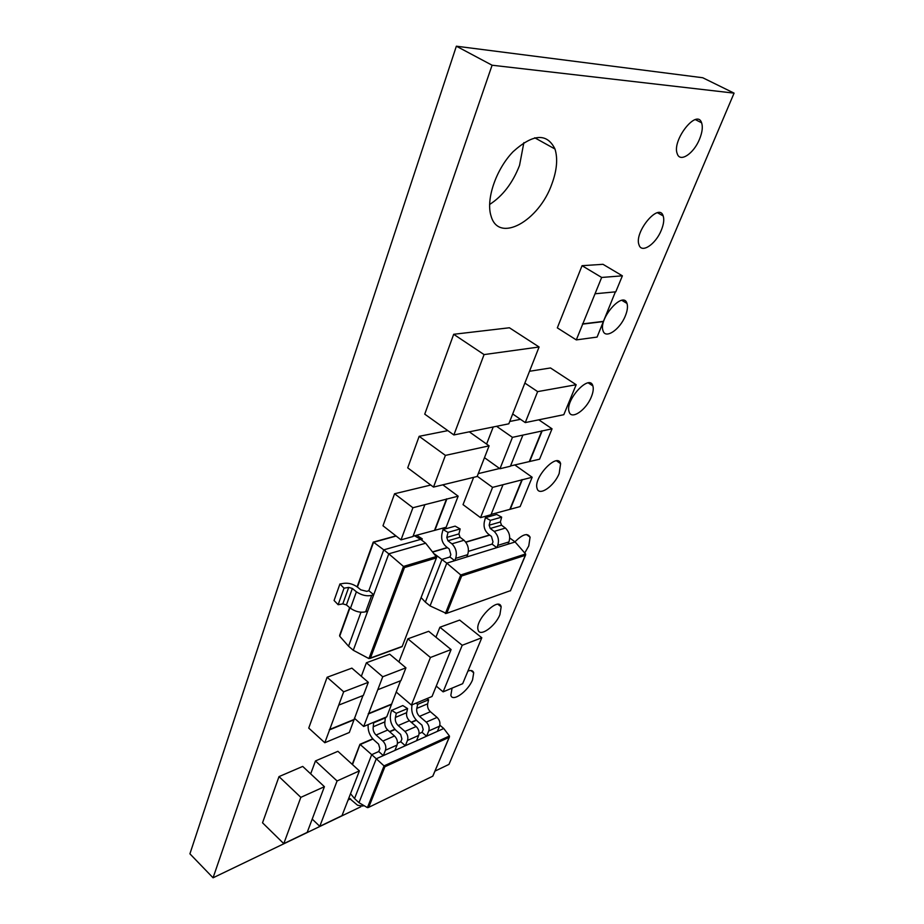 <?xml version="1.0" encoding="UTF-8"?>
<svg xmlns="http://www.w3.org/2000/svg" width="924" height="924" viewBox="0 0 924 924"><rect width="100%" height="100%" fill="white"/><g stroke="black" fill="none" stroke-linecap="round" stroke-linejoin="round"><path stroke-width="1.39" d="M435.1 771.055L448.972 764.391L734.083 93.139L702.737 77.743L456.364 46.2L189.917 853.822L213.063 877.8L360.822 806.768M523.862 142.643L519.542 165.384C512.693 183.033 502.702 196.073 489.593 204.493M456.364 46.2L492.088 65.223L213.063 877.8M734.083 93.139L492.088 65.223M559.17 473.515C554.192 486.22 539.062 496.638 537.098 488.496C532.986 477.696 557.715 451.709 560.614 463.675L559.17 473.515M514.945 541.834C522.591 534.211 527.639 532.663 530.087 537.191L528.759 545.934L524.751 552.991M499.93 614.599C495.333 626.46 479.695 637.525 478.089 629.879C474.624 620.2 498.891 596.049 501.166 606.791L499.93 614.599M467.914 671.101C471.044 669.958 472.984 670.524 473.7 672.776L472.568 679.775C468.145 691.233 452.321 702.61 450.866 695.218L452.067 688.114M591.291 396.997C586.128 410.129 571.298 420.224 569.138 411.861C564.645 400.473 589.604 373.273 592.873 385.886C593.705 388.692 593.173 392.388 591.291 396.997M625.271 316.043C619.935 329.602 605.439 339.385 603.072 330.827C598.151 318.826 623.319 290.148 627.003 303.453C627.985 306.629 627.408 310.822 625.271 316.043M661.295 230.238C655.763 244.213 641.66 253.719 639.061 244.987C633.668 232.398 659.031 201.906 663.189 215.927C664.344 219.531 663.709 224.301 661.295 230.238M699.537 139.143C693.82 153.534 680.133 162.774 677.315 153.927C671.401 140.748 696.927 108.085 701.616 122.811C702.979 126.911 702.286 132.351 699.537 139.143M551.917 183.888C538.981 221.136 498.741 243.659 491.094 216.147C485.666 199.942 495.784 169.554 513.109 151.675C533.067 133.703 547.031 132.813 554.989 149.018C557.946 158.605 556.929 170.224 551.917 183.888M484.072 354.585L453.88 434.95L424.74 414.148L453.672 334.292L509.401 327.766L539.085 346.997L484.072 354.585L453.672 334.292M391.418 710.498L402.818 705.555L407.588 708.581L406.664 712.67C406.19 715.754 407.114 718.433 409.436 720.708L398.175 725.536L404.931 731.427C407.576 734.141 408.42 737.144 407.472 740.436L405.324 745.737L400.797 741.764L401.917 738.957L400.658 734.476L396.096 730.48C391.383 725.79 389.558 720.316 390.598 714.056L391.418 710.498M362.959 695.564L349.318 732.489L324.809 742.734L308.743 728.089L327.119 677.269L351.882 668.133L368.306 682.316L363.351 695.414L338.738 705.104L343.659 691.81L368.306 682.316M361.33 676.287L366.389 662.774L389.697 654.18L405.936 667.833L400.935 680.618L377.777 689.731L382.744 676.761L405.936 667.833M394.571 493.751L412.913 507.738L424.878 504.677L412.947 536.532L401.016 539.859L382.986 525.768L394.571 493.751L430.769 485.042M477.234 476.253L492.561 487.375L503.014 484.707L490.991 514.726L480.538 517.648L463.039 504.631L473.642 477.338M478.262 473.619L499.595 468.491M615.384 291.857L597.089 337.075L576.299 339.905L557.322 327.87L582.051 265.696L602.991 264.31L622.383 275.826L615.777 291.822L595.033 293.774L601.663 277.454L622.383 275.826M486.59 444.074L493.231 426.98M509.736 421.483L520.489 419.323M485.423 517.648L490.378 520.339L489.131 525.213L490.24 528.47L494.167 531.392C498.186 535.435 499.376 540.101 497.724 545.403L496.8 547.643L492.088 544.109L493 541.857L491.452 536.405L488.496 534.199C484.811 530.988 483.414 526.911 484.315 521.968L485.423 517.648L496.708 514.472L501.651 517.14L500.392 521.968L501.501 525.19L505.405 528.078C509.401 532.074 510.568 536.705 508.916 541.949L508.004 544.178L515.13 541.972L510.452 538.496L509.667 538.738M443 529.544L448.036 532.374L446.8 537.41L447.955 540.783L451.94 543.832C456.04 548.059 457.264 552.899 455.636 558.373L454.724 560.683L449.919 556.987L450.831 554.666L449.226 549.018L446.223 546.696C442.469 543.358 441.037 539.119 441.915 534.014L443 529.544L455.139 526.137L460.152 528.932L458.916 533.922L460.048 537.26L464.021 540.274C468.098 544.444 469.311 549.237 467.671 554.666L466.759 556.953L508.004 544.178M415.119 536.128L416.851 535.342L422.268 538.865L420.905 539.512M352.344 588.461L346.431 604.931L342.816 603.88L338.149 604.712L334.084 600.496L339.917 583.991L344.075 583.31C348.902 582.813 353.465 584.153 357.738 587.317L360.799 589.835L366.793 591.348L368.826 590.713L373.723 594.733L371.691 595.368C366.747 596.477 361.642 595.287 356.398 591.81L352.344 588.461L348.706 587.398L344.028 588.184L339.917 583.991M419.161 436.324L445.403 455.393L433.506 487.087L407.715 467.856L419.161 436.324L447.828 430.63M529.521 371.275L550.496 367.96L576.172 384.731L537.641 391.614L524.867 383.079M279.002 776.61L302.714 766.423L324.416 786.694L307.195 832.385L283.772 843.647L262.531 822.799L279.002 776.61L300.831 797.354L283.772 843.647M312.462 769.068L315.454 760.949L337.907 751.316L359.401 770.882L341.996 815.661L319.785 826.333L312.208 819.091M310.672 773.862L312.451 769.068M435.932 637.19L439.905 627.246L459.667 620.085L481.808 637.756L462.67 683.691L443.116 691.857L436.243 686.093M404.573 647.331L407.865 638.831L428.701 631.3L451.097 649.549L432.028 696.477L411.423 705.07L396.153 691.984M398.902 661.919L404.562 647.343M453.88 434.95L508.812 423.816L539.085 346.997M363.513 805.335L362.866 806.051L357.6 805.266L348.902 797.886M350.612 798.81L348.082 800.011M373.689 722.291L373.238 726.772C372.776 729.937 373.723 732.686 376.068 735.042L382.871 741.06C385.527 743.843 386.394 746.892 385.447 750.23L383.31 755.613L378.748 751.535L379.868 748.694L378.586 744.132L373.989 740.043C369.646 735.747 367.706 730.595 368.179 724.589M415.904 703.21L417.717 704.342L416.782 708.408C416.308 711.468 417.221 714.125 419.531 716.377L426.23 722.129C428.852 724.786 429.683 727.731 428.724 730.976L426.576 736.209L443.751 728.505L449.445 736.001L384.038 765.892L376.287 758.766L358.986 802.679L354.527 798.555L371.714 754.654L376.287 758.766L394.918 750.404L397.054 745.067C398.001 741.753 397.147 738.726 394.502 735.989L387.722 730.029C385.389 727.708 384.453 724.982 384.915 721.852L385.366 717.394M374.151 722.591L385.828 717.694M394.918 750.404L426.576 736.209L422.072 732.316L423.204 729.556L421.968 725.144L417.44 721.251C412.762 716.654 410.961 711.284 412.023 705.116L412.092 704.793M437.387 731.358L439.547 726.16C440.505 722.949 439.685 720.027 437.075 717.405L430.399 711.711C428.101 709.482 427.188 706.848 427.673 703.811L428.597 699.78L426.807 698.659M417.717 704.342L428.597 699.78M391.522 710.233L396.315 713.305L395.403 717.428C394.929 720.535 395.853 723.238 398.175 725.536M416.528 740.713L418.676 735.446C419.623 732.189 418.791 729.209 416.158 726.53L409.436 720.708M396.315 713.305L407.588 708.581M327.119 677.269L343.659 691.81M324.809 742.734L338.738 705.104M400.542 680.769L386.763 716.816L363.686 726.472L377.777 689.731M366.389 662.774L382.744 676.761M354.377 718.225L363.686 726.472M424.878 504.677L458.142 496.176L442.827 484.823M401.016 539.859L412.913 507.738M458.142 496.176L446.153 527.246L413.063 536.197M503.014 484.707L532.166 477.246L514.76 464.922M480.538 517.648L492.561 487.375M532.166 477.246L520.131 506.583L491.106 514.414M582.051 265.696L601.663 277.454M576.299 339.905L595.033 293.774M496.569 426.299L512.439 437.352L552.044 428.817L538.831 419.831M484.476 457.68L499.965 468.745L512.439 437.352M552.044 428.817L539.57 459.205L510.545 465.939M522.903 435.1L510.418 466.227L499.965 468.745M490.378 520.339L501.651 517.14M448.036 532.374L460.152 528.932M422.268 538.865L421.771 540.182M346.431 604.931L350.462 608.292C355.659 611.78 360.73 612.935 365.661 611.78L367.694 611.122L388.773 553.822L383.76 549.849L420.72 539.373L425.675 543.208L388.773 553.822L403.488 566.447L368.919 658.569L353.291 650.277L367.694 611.122M338.149 604.712L344.028 588.184M445.403 455.393L489.096 445.842L477.142 476.495L433.506 487.087M469.288 431.831L489.096 445.842M576.172 384.731L563.802 414.703L525.259 422.591L537.641 391.614M512.693 413.975L525.259 422.591M324.416 786.694L300.831 797.354M359.401 770.882L337.075 780.965L315.454 760.949M337.075 780.965L319.785 826.333M481.808 637.756L462.208 645.275L439.905 627.246M462.208 645.275L443.116 691.857M451.097 649.549L430.434 657.484L407.865 638.831M430.434 657.484L411.423 705.07M372.961 739.038L360.221 744.536L371.714 754.654L378.748 751.535M397.459 743.243L400.797 741.764M419.08 733.644L422.072 732.316M443.751 728.505L439.847 725.167M353.88 719.553L329.337 729.614M354.123 719.773L329.579 729.845M391.372 704.192L368.26 713.663M391.626 704.4L368.514 713.882M446.558 498.856L434.592 530.191M446.835 499.064L434.869 530.399M521.979 479.591L509.944 509.159M522.245 479.787L510.21 509.355M603.199 321.39L582.42 323.92M603.488 321.575L582.721 324.105M541.857 430.757L529.383 461.399M542.134 430.954L529.66 461.596M468.41 551.339L492.088 544.109M505.405 528.078L494.167 531.392M434.615 554.053L446.789 563.143L430.064 605.901L425.363 602.125L441.984 559.413L449.919 556.987M515.13 541.972L525.606 553.973L460.753 574.959L446.789 563.143L466.759 556.953M464.021 540.274L451.94 543.832M353.291 650.277L348.544 646.211L360.961 612.231M356.398 591.81L350.462 608.292M368.826 590.713L383.76 549.849L373.585 542.238L357.426 587.063M350.543 793.693L354.527 798.555M509.702 538.08L510.452 538.496M421.09 597.597L425.363 602.125M420.72 539.373L414.529 535.793M348.544 646.211L339.709 636.209L340.067 634.673M352.506 764.587L360.014 744.455M373.331 542.376L396.119 536.036M358.986 802.679L367.417 807.622L368.422 807.472L432.848 776.148L368.422 807.472M430.064 605.901L446.373 613.432L510.487 590.655L446.373 613.432M436.682 557.241L402.113 646.673L436.682 557.253L425.675 543.208M367.417 807.622L384.038 765.892L384.892 766.758L449.156 737.329L449.445 736.001M432.767 776.183L449.491 736.798M445.368 613.559L460.753 574.959L461.642 575.999L525.329 555.312L525.606 553.973M510.418 590.875L525.675 554.77M368.919 658.569L370.466 658.038L404.469 567.567L403.488 566.447L436.602 556.456M385.447 750.23L397.054 745.067M394.502 735.989L382.871 741.06M387.722 730.029L376.068 735.042M373.238 726.772L384.915 721.852M428.724 730.976L439.547 726.16M437.075 717.405L426.23 722.129M430.399 711.711L419.531 716.377M416.782 708.408L427.673 703.811M407.472 740.436L418.676 735.446M416.158 726.53L404.931 731.427M395.403 717.428L406.664 712.67M508.916 541.949L497.724 545.403M501.501 525.19L490.24 528.47M489.131 525.213L500.392 521.968M467.671 554.666L455.636 558.373M460.048 537.26L447.955 540.783M446.8 537.41L458.916 533.922M365.661 611.78L371.691 595.368M342.816 603.88L348.706 587.398M416.424 720.281L411.434 722.441M395.079 729.498L389.732 731.796M489.755 535.135L465.812 542.238M447.493 547.678L432.929 552.009M349.93 607.853L339.709 636.209M368.78 807.16L384.892 766.758M449.156 737.329L432.848 776.148M525.329 555.312L510.487 590.655M446.858 613.051L461.642 575.999M402.044 646.465L370.466 658.038M404.469 567.567L436.255 557.946M560.614 463.675L556.56 460.857M530.087 537.191L526.518 534.557M501.166 606.791L498.013 604.342M473.7 672.776L470.94 670.524M592.873 385.886L588.299 382.917M627.003 303.453L621.887 300.358M663.189 215.927L657.507 212.751M701.616 122.811L695.379 119.623M554.989 149.018L534.742 137.78M363.894 805.555L362.866 806.051M352.229 764.344L359.933 744.317L372.753 738.807M389.489 731.589L394.86 729.267M411.192 722.233L416.216 720.062M432.79 551.836L447.297 547.528M465.684 542.076L489.558 534.984M339.605 635.446L349.63 607.611M357.114 586.832L373.238 542.099M373.342 542.099L395.934 535.885M369.97 658.431L402.125 646.65"/></g></svg>

